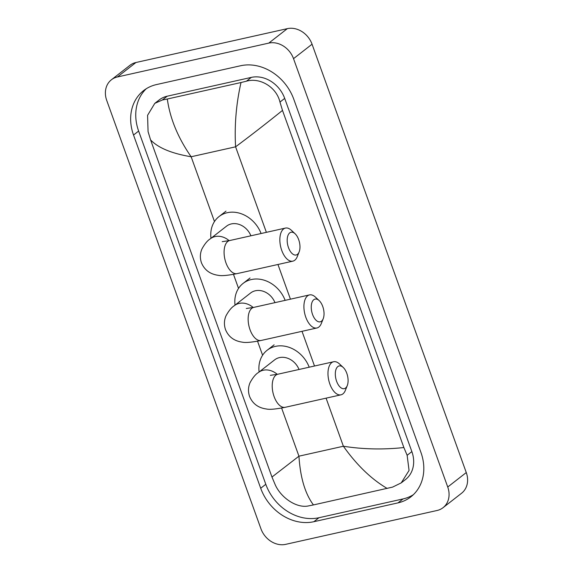 <?xml version="1.0" encoding="UTF-8"?>
<svg xmlns="http://www.w3.org/2000/svg" width="573" height="573" viewBox="0 0 573 573"><rect width="100%" height="100%" fill="white"/><g stroke="black" fill="none" stroke-linecap="round" stroke-linejoin="round"><path stroke-width="0.86" d="M285.676 544.35A21.187 17.627 52.1 0 1 260.944 528.793L106.728 100.44A21.187 17.627 52.1 0 1 111.406 79.776A21.187 17.627 52.1 0 1 117.408 76.968L268.787 43.104A21.187 17.627 52.1 0 1 293.519 58.661L447.735 487.014A21.187 17.627 52.1 0 1 443.058 507.678A21.187 17.627 52.1 0 1 437.056 510.493L285.676 544.35M111.406 79.776L129.942 65.322A21.187 17.627 52.1 0 1 135.944 62.507L287.324 28.65A21.187 17.627 52.1 0 1 312.056 44.207L466.272 472.56A21.187 17.627 52.1 0 1 461.594 493.224L443.058 507.678M240.588 65.752L156.493 84.568A45.546 37.89 -127.9 0 0 143.594 90.606A45.546 37.89 -127.9 0 0 133.53 135.035L260.701 488.26A45.546 37.89 -127.9 0 0 313.868 521.702L397.97 502.886A45.546 37.89 -127.9 0 0 410.87 496.848A45.546 37.89 -127.9 0 0 420.933 452.419L293.763 99.193A45.546 37.89 -127.9 0 0 240.588 65.752M146.244 88.751A45.546 37.89 -127.9 0 0 138.63 131.059L265.793 484.285A45.546 37.89 -127.9 0 0 318.968 517.727L403.07 498.918A45.546 37.89 -127.9 0 0 413.319 494.728M282.496 110.41C265.829 123.818 250.193 135.959 235.589 146.817C234.371 125.286 236.176 103.856 241.011 82.526L246.419 81.201C259.877 77.226 276.487 87.024 279.968 102.073L282.496 110.41L403.872 447.542L407.138 455.299L409.058 470.454L401.229 482.881L405.548 479.508A28.6 23.794 -127.9 0 0 411.865 451.61L284.695 98.391A28.6 23.794 -127.9 0 0 251.311 77.391L167.209 96.2A28.6 23.794 -127.9 0 0 159.108 99.996L154.789 103.362L162.324 100.01L167.309 99.014C170.031 118.561 177.981 137.807 191.146 156.758C171.714 153.514 158.191 147.898 150.592 139.912L271.967 477.044L298.941 456.18C300.309 477.596 305.144 493.84 313.452 504.928L308.46 505.923C296.835 508.473 281.114 497.98 275.233 484.801L271.967 477.044M401.229 482.881L392.562 487.114L313.452 504.928M150.592 139.912L148.063 131.582L147.576 115.309L154.789 103.362M241.011 82.526L167.309 99.014M387.147 488.44C371.318 479.114 356.735 465.047 343.385 446.238C363.017 449.325 383.179 449.762 403.872 447.542M288.477 247.593A11.653 6.017 77.4 0 0 299.149 251.898A11.653 6.017 77.4 0 0 298.676 239.643A11.653 6.017 77.4 0 0 295.088 233.755A11.653 6.017 77.4 0 0 288.226 234.844A11.653 6.017 77.4 0 0 288.477 247.593M299.149 251.898L297.251 256.654A16.946 8.745 -102.6 0 1 292.853 261.152A16.946 8.745 -102.6 0 1 281.737 250.394A16.946 8.745 -102.6 0 1 285.454 228.068A16.946 8.745 -102.6 0 1 291.349 230.26L295.088 233.755M250.895 235.804A16.946 14.096 -127.9 0 0 231.327 223.921A16.946 14.096 -127.9 0 0 226.528 226.17L210.305 238.819C207.49 240.531 204.711 243.905 201.954 248.947C200.027 253.381 199.855 257.979 201.438 262.749C204.439 269.976 210.033 274.166 218.227 275.312C221.436 276.057 227.725 275.491 237.079 273.622L292.853 261.152M210.986 238.289A29.13 24.231 52.1 0 1 219.036 216.565A29.13 24.231 52.1 0 1 227.288 212.705A29.13 24.231 52.1 0 1 261.08 233.526M312.543 314.434A11.653 6.017 77.4 0 0 323.208 318.738A11.653 6.017 77.4 0 0 322.742 306.483A11.653 6.017 77.4 0 0 319.154 300.596A11.653 6.017 77.4 0 0 312.292 301.677A11.653 6.017 77.4 0 0 312.543 314.434M323.208 318.738L321.317 323.494A16.946 8.745 -102.6 0 1 316.912 327.985A16.946 8.745 -102.6 0 1 305.803 317.234A16.946 8.745 -102.6 0 1 309.513 294.909A16.946 8.745 -102.6 0 1 315.408 297.101L319.154 300.596M274.961 302.637A16.946 14.096 -127.9 0 0 255.386 290.762A16.946 14.096 -127.9 0 0 250.587 293.011L234.371 305.66C231.556 307.372 228.77 310.745 226.013 315.787C224.093 320.221 223.921 324.819 225.504 329.59C228.498 336.817 234.099 341.007 242.293 342.153C245.502 342.898 251.783 342.332 261.145 340.462L316.912 327.985M235.045 305.13A29.13 24.231 52.1 0 1 243.102 283.406A29.13 24.231 52.1 0 1 251.346 279.545A29.13 24.231 52.1 0 1 285.146 300.359M336.609 381.274A11.653 6.017 77.4 0 0 347.274 385.579A11.653 6.017 77.4 0 0 346.801 373.324A11.653 6.017 77.4 0 0 343.213 367.436A11.653 6.017 77.4 0 0 336.358 368.518A11.653 6.017 77.4 0 0 336.609 381.274M347.274 385.579L345.376 390.335A16.946 8.745 -102.6 0 1 340.978 394.826A16.946 8.745 -102.6 0 1 329.862 384.068A16.946 8.745 -102.6 0 1 333.579 361.749A16.946 8.745 -102.6 0 1 339.474 363.941L343.213 367.436M299.02 369.478A16.946 14.096 -127.9 0 0 279.452 357.602A16.946 14.096 -127.9 0 0 274.653 359.851L258.43 372.5C255.622 374.205 252.836 377.586 250.079 382.628C248.159 387.062 247.987 391.66 249.57 396.423C252.564 403.657 258.158 407.84 266.352 408.986C269.568 409.731 275.849 409.172 285.204 407.303L340.978 394.826M259.111 371.97A29.13 24.231 52.1 0 1 267.161 350.246A29.13 24.231 52.1 0 1 275.412 346.379A29.13 24.231 52.1 0 1 309.205 367.2M266.381 232.337L235.589 146.817L191.146 156.758L214.474 221.55M326.08 398.156L343.385 446.238L298.941 456.18L281.615 408.04M262.599 355.224L257.549 341.2M238.533 288.384L233.49 274.36M314.505 366.018L302.014 331.323M290.439 299.178L277.948 264.482M447.735 487.014L466.272 472.56M293.519 58.661L312.056 44.207M268.787 43.104L287.324 28.65M117.408 76.968L135.944 62.507M265.793 484.285L260.701 488.26M318.968 517.727L313.868 521.702M138.63 131.059L133.53 135.035M403.07 498.918L397.97 502.886M251.311 77.391L246.419 81.201M284.695 98.391L279.968 102.073M411.865 451.61L407.138 455.299M167.209 96.2L162.324 100.01M229.143 240.667A16.946 14.096 -127.9 0 0 215.104 236.57A16.946 14.096 -127.9 0 0 210.305 238.819M222.209 241.656L229.68 240.545A16.946 8.745 77.4 0 0 225.963 262.864A16.946 8.745 77.4 0 0 237.079 273.622M253.202 307.508A16.946 14.096 -127.9 0 0 239.17 303.411A16.946 14.096 -127.9 0 0 234.371 305.66M246.275 308.496L253.746 307.386A16.946 8.745 77.4 0 0 250.029 329.704A16.946 8.745 77.4 0 0 261.145 340.462M277.268 374.341A16.946 14.096 -127.9 0 0 263.229 370.251A16.946 14.096 -127.9 0 0 258.43 372.5M270.334 375.336L277.805 374.226A16.946 8.745 77.4 0 0 274.095 396.545A16.946 8.745 77.4 0 0 285.204 407.303M219.036 216.565L225.991 211.143M229.68 240.545L285.454 228.068M243.102 283.406L250.05 277.984M253.746 307.386L309.513 294.909M267.161 350.246L274.116 344.824M277.805 374.226L333.579 361.749"/></g></svg>
